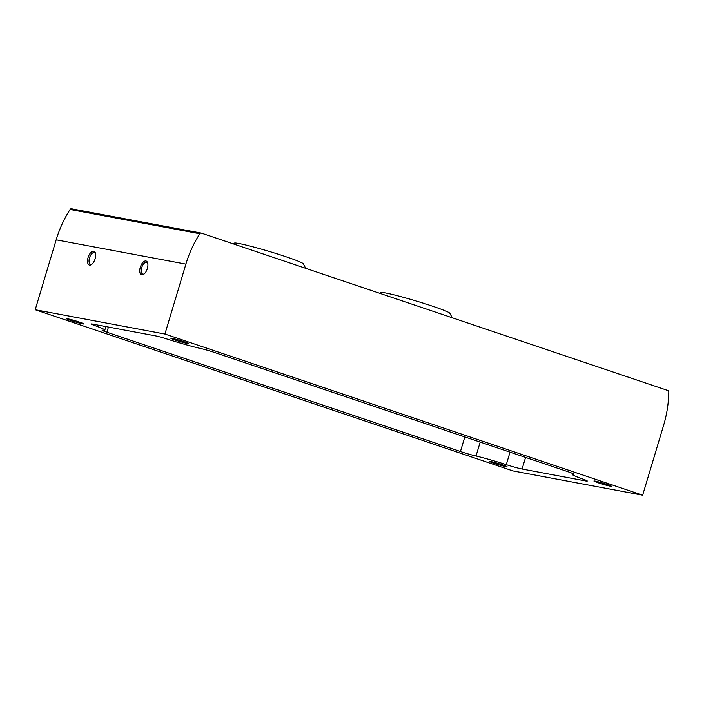 <?xml version="1.0" encoding="UTF-8"?>
<svg xmlns="http://www.w3.org/2000/svg" width="704" height="704" viewBox="0 0 704 704"><rect width="100%" height="100%" fill="white"/><g stroke="black" fill="none" stroke-linecap="round" stroke-linejoin="round"><path stroke-width="1.06" d="M642.646 495.202L164.921 334.03L185.891 264.123A107.518 93.491 -79.4 0 1 199.804 233.763A1.61 1.399 -79.4 0 1 201.397 233.13L667.85 390.509A1.61 1.399 -79.4 0 1 668.8 391.996A107.518 93.491 -79.4 0 1 663.617 425.304L642.646 495.202L512.917 470.914L35.2 309.734L164.921 334.03M79.605 322.15A9.143 0.554 -163.3 0 0 66.414 318.692A9.143 0.554 -163.3 0 0 75.002 321.842A9.143 0.554 -163.3 0 0 83.917 323.946A9.143 0.554 -163.3 0 0 79.605 322.15M184.008 341.704A9.143 0.554 -163.3 0 0 170.817 338.246A9.143 0.554 -163.3 0 0 179.406 341.396A9.143 0.554 -163.3 0 0 188.32 343.499A9.143 0.554 -163.3 0 0 184.008 341.704M607.112 484.458A9.143 0.554 -163.3 0 0 593.921 480.999A9.143 0.554 -163.3 0 0 602.518 484.15A9.143 0.554 -163.3 0 0 611.433 486.253A9.143 0.554 -163.3 0 0 607.112 484.458M502.709 464.904A9.143 0.554 -163.3 0 0 489.518 461.446A9.143 0.554 -163.3 0 0 498.115 464.605A9.143 0.554 -163.3 0 0 507.03 466.699A9.143 0.554 -163.3 0 0 502.709 464.904M460.442 451.51L106.902 332.226A10.111 0.607 16.7 0 1 102.124 330.238A10.111 0.607 16.7 0 1 102.749 330.211A33.598 2.024 16.7 0 0 104.817 330.123A33.598 2.024 16.7 0 0 94.389 325.406A10.111 0.607 16.7 0 1 91.247 323.99A10.111 0.607 16.7 0 1 92.585 324.078L155.487 335.861A10.111 0.607 16.7 0 1 166.883 338.985A33.598 2.024 16.7 0 0 201.617 348.726A10.111 0.607 16.7 0 1 213.91 352.264L567.459 471.548A13.385 0.81 16.7 0 1 573.778 474.179A13.385 0.81 16.7 0 1 573.294 474.241A29.304 1.76 16.7 0 0 572.22 474.399A29.304 1.76 16.7 0 0 582.56 478.949A13.385 0.81 16.7 0 1 587.286 481.026A13.385 0.81 16.7 0 1 585.526 480.911L522.086 469.031A13.385 0.81 16.7 0 1 506.282 464.666A29.304 1.76 16.7 0 0 476.018 456.025A13.385 0.81 16.7 0 1 460.442 451.51L464.825 436.92M140.298 267.256A7.26 3.555 108.6 0 1 144.153 261.386A7.26 3.555 108.6 0 1 147.638 262.874A7.26 3.555 108.6 0 1 143.801 274.243A7.26 3.555 108.6 0 1 140.263 273.61A7.26 3.555 108.6 0 1 140.298 267.256M88.097 257.479A7.26 3.555 108.6 0 1 91.951 251.61A7.26 3.555 108.6 0 1 95.427 253.097A7.26 3.555 108.6 0 1 91.599 264.466A7.26 3.555 108.6 0 1 88.053 263.833A7.26 3.555 108.6 0 1 88.097 257.479M35.2 309.734L56.17 239.835A107.518 93.491 -79.4 0 1 70.083 209.475A1.61 1.399 -79.4 0 1 71.676 208.833M305.738 268.33L303.274 263.771A36.018 2.165 -163.3 0 0 286.282 256.846A36.018 2.165 -163.3 0 0 234.397 243.109L233.077 243.822M452.25 317.768L449.786 313.21A36.018 2.165 -163.3 0 0 432.802 306.275A36.018 2.165 -163.3 0 0 380.908 292.547L379.588 293.251M92.057 264.097A6.186 3.027 108.6 0 1 90.526 264.299A6.186 3.027 108.6 0 1 89.505 257.875A6.186 3.027 108.6 0 1 94.477 252.586A6.186 3.027 108.6 0 1 95.577 253.669M144.258 273.874A6.186 3.027 108.6 0 1 142.727 274.076A6.186 3.027 108.6 0 1 141.706 267.652A6.186 3.027 108.6 0 1 146.687 262.354A6.186 3.027 108.6 0 1 147.778 263.446M56.17 239.835L185.891 264.123M70.083 209.475L199.804 233.763M585.746 480.154L585.526 480.911M525.58 457.415L522.086 469.031M510.03 452.17L506.282 464.666M480.198 442.103L476.018 456.025M108.451 327.052L106.902 332.226M94.67 324.474L94.389 325.406M71.509 208.798L201.23 233.086M572.51 473.414L572.22 474.399M105.882 326.568L104.817 330.123"/></g></svg>
